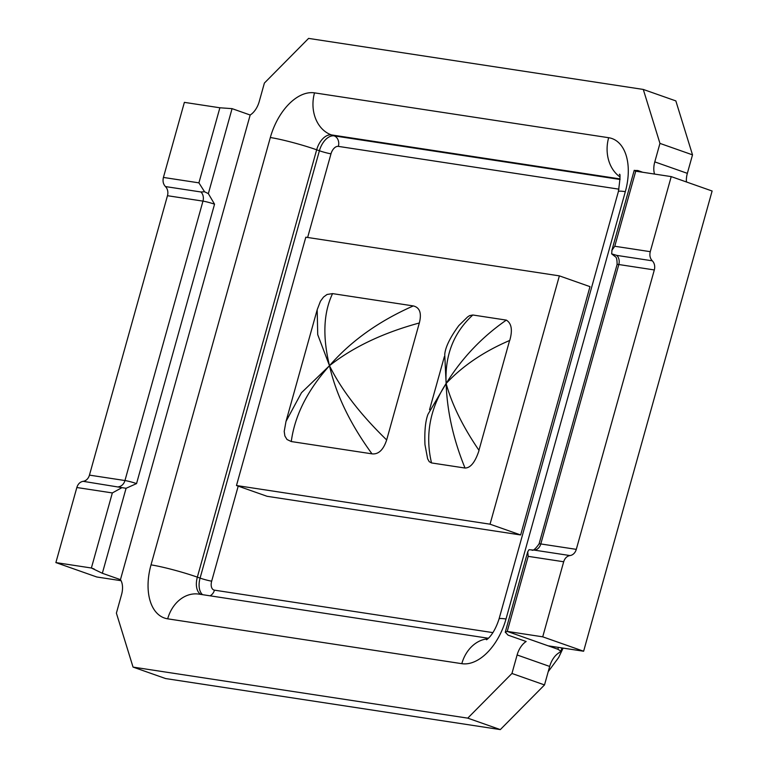<?xml version="1.0" encoding="UTF-8"?>
<svg xmlns="http://www.w3.org/2000/svg" width="768" height="768" viewBox="0 0 768 768"><rect width="100%" height="100%" fill="white"/><g stroke="black" fill="none" stroke-linecap="round" stroke-linejoin="round"><path stroke-width="1.15" d="M472.829 314.995L469.584 315.619L467.587 316.944L458.765 325.642C449.952 337.738 445.277 347.405 444.73 354.653L446.131 383.491C444.72 355.45 453.619 332.621 472.829 314.995L506.333 320.112C482.006 336.96 461.942 358.09 446.131 383.491C462.634 365.885 483.821 351.542 509.683 340.464M506.333 320.112C511.574 323.328 512.717 330.096 509.75 340.435M478.992 450.326C462.854 426.701 451.901 404.419 446.131 383.491C447.082 411.37 453.379 439.555 465.024 468.038L431.52 462.931C424.992 435.216 429.859 408.73 446.131 383.491L428.016 414.24C425.434 420.864 424.416 431.002 424.973 444.672L427.632 458.794L429.216 461.674L431.52 462.931M479.059 450.374C475.229 462.125 470.554 468.01 465.024 468.038M332.573 293.616L413.299 305.923C378.883 321.11 350.947 341.04 329.491 365.702C322.454 336.691 323.482 312.653 332.573 293.606L327.043 294.48L323.539 297.043L320.458 301.219L317.184 309.725L317.722 334.656L329.491 365.702C353.117 347.098 383.059 332.861 419.328 322.982L386.669 439.949C360.307 414.346 341.251 389.597 329.491 365.702C336.01 394.531 350.179 423.917 372 453.85L291.274 441.542C294.778 415.469 307.517 390.192 329.491 365.702L301.498 392.688L286.003 421.382L284.208 431.405L284.87 435.955L286.982 439.478L291.264 441.542M386.669 439.949C383.376 449.914 378.48 454.55 372 453.859M413.309 305.914C419.808 307.526 421.814 313.219 419.328 322.982M509.606 340.502L479.174 449.51M559.373 275.866L305.808 237.197L236.477 485.52L490.042 524.189L559.373 275.866L589.987 286.646L520.656 534.96L490.042 524.189M520.656 534.96L267.091 496.301L236.477 485.52M121.978 487.632L83.146 481.325C80.093 481.862 77.99 483.936 76.838 487.517L112.339 492.931L121.978 487.632L126.077 488.285L136.541 483.6A8.563 0.768 -164.4 0 0 124.954 480.538L89.453 475.123A8.563 6.864 -81.3 0 1 83.146 481.325M121.066 580.694L96.778 576.989L55.882 562.589L91.382 568.003L102.346 573.274L120.451 579.648L250.176 115.018L232.07 108.643L219.878 107.779L184.378 102.365L163.421 177.437C162.538 181.123 163.219 184.166 165.446 186.566A8.563 6.864 -81.3 0 1 167.472 195.706L202.973 201.12A8.563 0.768 15.6 0 1 214.55 204.182L208.349 193.632L232.07 108.643M120.451 579.648A17.136 10.147 109.4 0 1 121.546 594.653L116.39 613.142L133.046 667.094L165.61 678.557L500.314 729.6L544.512 684.931L549.677 666.442A17.136 10.147 109.4 0 1 558.72 652.982L560.957 651.178L557.894 649.258L507.226 631.411L542.726 636.826L563.683 561.763C564.835 558.173 566.947 556.109 569.99 555.562A8.563 6.864 98.7 0 0 576.298 549.36L540.806 543.946A8.563 0.768 -164.4 0 0 539.059 543.936C535.354 549.12 532.896 551.126 531.686 549.974M165.446 186.566L200.947 191.981L204.576 191.779L198.912 182.851L163.421 177.437M204.576 191.779L208.349 193.632M686.429 181.968A17.136 10.147 109.4 0 1 687.35 173.347L692.515 154.858L659.952 143.395L643.286 89.443L308.582 38.4L264.384 83.069L259.229 101.558A17.136 10.147 109.4 0 1 250.176 115.018M89.453 475.123L167.472 195.706M650.266 251.674L614.765 246.259L612 250.176L611.645 253.853L616.79 255.398L652.291 260.813C650.064 258.403 649.382 255.36 650.266 251.674L671.222 176.611L635.722 171.197L634.195 170.438L637.776 170.515L642.768 172.272M616.79 255.398A8.563 6.864 -81.3 0 1 618.816 264.528L654.317 269.942A8.563 6.864 98.7 0 0 652.291 260.813M611.645 253.853L615.187 256.618C616.512 257.05 617.146 259.699 617.078 264.518A8.563 0.768 15.6 0 1 618.816 264.528L540.806 543.946A8.563 6.864 -81.3 0 1 534.49 550.147L529.037 549.706L527.741 551.75L528.182 556.349L563.683 561.763M544.512 684.931L511.949 673.469L517.114 654.97A17.136 10.147 109.4 0 1 526.157 641.51L508.051 635.136L505.277 632.16L507.226 631.411L528.182 556.349M654.547 174.067A17.136 10.147 109.4 0 1 654.787 161.885L659.952 143.395M654.317 269.942L576.298 549.36M692.515 154.858L675.85 100.906L643.286 89.443M542.726 636.826L583.622 651.235L548.122 645.821M500.314 729.6L467.75 718.138L511.949 673.469M583.622 651.235L712.118 191.011L671.222 176.611M55.882 562.589L76.838 487.517M467.75 718.138L133.046 667.094M506.621 351.206A5.962 3.523 109.4 0 1 506.093 353.088M118.646 486.739A8.563 6.864 98.7 0 0 124.954 480.538L202.973 201.12A8.563 6.864 98.7 0 0 200.947 191.981M112.339 492.931L91.382 568.003L94.186 568.992M102.346 573.274L126.077 488.285M136.541 483.6L214.55 204.182M219.878 107.779L198.912 182.851M614.765 246.259L635.722 171.197M687.35 173.347L654.787 161.885M569.99 555.562L534.49 550.147M549.677 666.442L517.114 654.97M558.413 647.386L557.894 649.258M492.96 632.63L214.445 590.16A8.563 6.864 -81.3 0 1 210.01 595.814M214.445 590.16A8.563 5.069 109.4 0 1 211.67 581.165A8.563 0.768 15.6 0 1 200.083 578.102A17.136 10.147 -70.6 0 0 202.579 594.682M211.67 581.165L238.205 486.125M307.632 237.475L330.989 153.821A8.563 0.768 15.6 0 1 319.402 150.758L200.083 578.102L197.347 577.142L316.666 149.789L319.402 150.758A17.136 10.147 -70.6 0 1 334.138 135.869A8.563 6.864 98.7 0 1 338.352 146.381L618.989 189.178M330.989 153.821A8.563 5.069 109.4 0 1 338.352 146.381M620.064 179.472L334.138 135.869L331.402 134.899L620.054 178.925M270.326 137.53A34.272 3.082 -164.4 0 1 316.666 149.789A17.136 10.147 109.4 0 1 331.402 134.899A34.272 27.446 -81.3 0 1 314.525 92.861A51.398 30.432 -70.6 0 0 270.326 137.53L151.018 564.874A51.398 30.432 -70.6 0 0 167.674 618.826L461.808 663.677A51.398 30.432 -70.6 0 0 506.006 619.008L625.325 191.664A51.398 30.432 -70.6 0 0 608.659 137.712A34.272 27.446 98.7 0 0 619.882 176.832M619.344 174.403C620.496 173.107 620.17 178.848 618.365 191.616A34.272 3.082 15.6 0 1 625.325 191.664M618.365 191.616L499.046 618.97A34.272 3.082 15.6 0 1 506.006 619.008M487.718 638.813A34.272 27.446 98.7 0 0 461.808 663.677M488.352 638.256L198.893 594.115A34.272 27.446 98.7 0 0 167.674 618.826M200.851 594.413A17.136 10.147 109.4 0 1 197.347 577.142A34.272 3.082 -164.4 0 0 151.018 564.874M608.659 137.712L314.525 92.861M429.533 409.747L444.374 356.602M286.013 421.392L316.992 310.435M611.818 250.579L634.234 170.294M505.238 632.294L527.654 552.019M539.059 543.936L617.078 264.518M560.707 652.099L561.878 647.914M686.362 180.835L686.602 182.026M563.107 648.106L558.672 657.485L548.208 671.683M486.72 639.523C484.848 640.762 493.142 637.402 499.046 618.97"/></g></svg>

